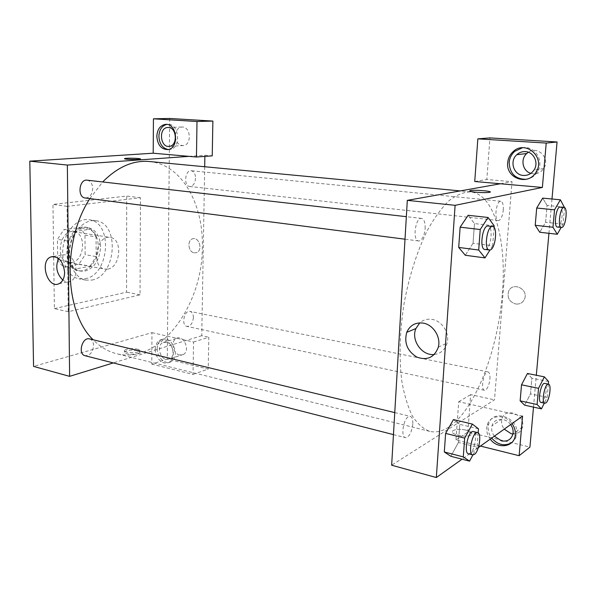 <?xml version="1.0" encoding="UTF-8"?>
<svg xmlns="http://www.w3.org/2000/svg" width="596" height="596" viewBox="0 0 596 596"><rect width="100%" height="100%" fill="white"/><g stroke="black" fill="none" stroke-linecap="round" stroke-linejoin="round"><path stroke-width="0.45" stroke-dasharray="2.98 2.23" d="M107.854 269.087C120.683 267.343 122.925 238.698 110.267 237.446C96.41 234.377 90.778 267.433 104.874 269.116L107.854 269.087M71.676 262.478C84.669 260.877 86.733 233.021 73.889 231.725C59.823 228.64 54.363 260.728 68.652 262.478L71.676 262.478M57.693 259.476L57.432 239.331L63.854 229.684L78.694 227.56C81.406 229.192 83.507 231.71 84.99 235.129L85.124 254.686L79.007 264.184L64.286 266.896C61.485 265.399 59.287 262.925 57.693 259.476L68.838 261.51L68.622 241.186L57.432 239.331M84.99 235.129L96.075 236.895L96.172 256.608L85.124 254.686M79.007 264.184L90.056 266.211L75.387 268.982L64.286 266.896M90.056 266.211L96.172 256.608M96.075 236.895C94.608 233.446 92.529 230.905 89.825 229.274L78.694 227.56M68.622 241.186L75.036 231.442L89.825 229.274M68.838 261.51C70.417 264.982 72.6 267.47 75.387 268.982M98.333 246.401C98.69 259.908 88.29 272.894 78.456 270.681C58.602 268.23 66.312 222.971 85.854 227.225C93.624 229.222 97.789 235.614 98.333 246.401M100.568 246.774C100.031 235.964 95.874 229.564 88.111 227.568C68.585 223.314 60.859 268.654 80.691 271.106L85.042 271.076C94.57 267.939 99.748 259.834 100.568 246.774M75.036 231.442L63.854 229.684M85.101 278.764C109.627 275.158 113.374 222.07 89.02 219.723C78.039 217.95 65.88 229.907 63.258 245.738C60.494 261.54 68.011 276.849 78.963 278.809L85.101 278.764M91.851 280.075C116.317 276.41 120.131 223.053 95.844 220.721C84.893 218.948 72.742 230.98 70.105 246.9C67.326 262.799 74.805 278.176 85.727 280.127L91.851 280.075M54.392 308.624L126.561 292.159L126.702 196.054L52.962 204.421L54.392 308.624L68.227 311.715L140.045 294.834L140.462 197.745L67.087 206.365L68.227 311.715M67.087 206.365L52.962 204.421M169.689 118.462L167.26 359.12L151.764 364.134L151.973 332.65L33.57 366.406M168.221 149.514L169.823 149.469C181.683 148.456 179.24 122.701 167.394 124.341L166.753 124.422M175.343 135.374C175.85 130.524 177.951 127.745 181.653 127.03L182.495 127.022C190.944 127.09 191.793 144.932 183.419 145.551C179.329 145.618 176.692 143.062 175.492 137.892M189.044 156.361L204.89 155.228L212.228 155.861M155.221 349.241C155.347 345.166 156.748 342.26 159.43 340.525C168.802 334.244 179.21 356.378 169.48 362.048C163.773 366.212 154.856 358.114 155.221 349.241M151.973 332.65L193.551 342.015L193.044 374.422L151.764 364.134M157.195 348.638C156.83 357.488 165.733 365.564 171.439 361.399C181.154 355.745 170.769 333.671 161.397 339.936C158.722 341.664 157.322 344.57 157.195 348.638M166.306 342.111C172.721 343.177 175.574 355.715 170.098 358.762L166.135 359.395C159.654 358.203 156.949 345.561 162.566 342.663L166.306 342.111M179.597 355.037C173.16 353.89 170.508 341.456 176.103 338.588C183.121 333.887 190.839 350.225 183.538 354.404L179.597 355.037M193.044 374.422L208.213 369.051L167.26 359.12M193.551 342.015L208.816 337.239L208.213 369.051M204.696 166.738L201.761 335.697L208.816 337.239M201.761 335.697L113.262 362.927M140.462 197.745L126.702 196.054M140.045 294.834L126.561 292.159M124.46 158.715L127.015 159.244C132.997 159.654 137.423 159.624 140.276 159.154L140.47 159.013M62.818 280.06C65.418 281.983 68.004 282.422 70.559 281.379C74.172 279.524 76.042 275.754 76.184 270.085C74.746 259.089 70.239 254.023 62.662 254.902L58.587 258.508M194.303 252.875L196.613 252.615C203.251 250.29 198.885 236.098 192.396 238.892C186.824 240.583 188.425 252.294 194.303 252.875C188.425 252.294 186.816 240.583 192.396 238.899C198.885 236.098 203.251 250.29 196.613 252.615L194.303 252.875M204.89 155.228L204.875 156.398M137.162 350.649C131.433 349.748 127.194 350.143 124.46 351.834C121.927 354.441 137.676 355.291 139.464 352.638C140.008 351.849 139.24 351.186 137.162 350.649M137.169 349.1C139.248 349.636 140.015 350.292 139.471 351.074C137.676 353.711 121.927 352.862 124.46 350.269C127.201 348.593 131.433 348.198 137.169 349.1M89.556 338.9C92.082 339.713 93.423 341.933 93.572 345.576C92.79 352.363 89.959 355.738 85.072 355.708M193.387 317.549C192.739 323.3 190.571 326.25 186.898 326.399C180.916 325.513 184.261 309.823 190.087 311.41C192.217 312.058 193.313 314.099 193.387 317.549M87.18 180.178C90.577 180.953 92.417 183.71 92.7 188.463C92.186 194.594 89.705 197.768 85.25 197.999M195.555 178.137C195.071 183.426 193.141 186.213 189.759 186.503C183.397 186.213 184.969 169.726 191.279 170.747C193.976 171.38 195.399 173.838 195.555 178.137M149.276 161.501C181.728 164.317 203.571 203.959 202.342 247.333C202.603 305.763 159.557 364.923 116.54 353.696C108.003 351.58 100.21 346.939 93.162 339.765M89.877 198.595L102.676 181.951M502.346 293.56C506.883 241.231 494.576 194.02 470.527 191.89C463.695 192.009 456.558 194.914 449.101 200.606C441.614 207.937 434.365 217.853 427.369 230.376C417.26 250.767 409.072 276.38 404.036 303.774C399.722 331.897 398.962 357.563 401.756 380.762C404.215 394.895 407.768 406.651 412.41 416.045C417.558 423.89 423.339 428.993 429.738 431.362C435.743 432.756 441.919 431.444 448.274 427.414L449.451 426.639C475.683 408.923 498.182 349.032 502.346 293.56M412.805 424.114C411.642 432.584 409.169 437.106 405.384 437.673C400.594 437.062 403.261 419.1 408.513 416.656L410.242 416.336C412.134 417.044 412.983 419.636 412.805 424.114M503.285 210.038C503.546 204.815 502.719 201.88 500.804 201.247C496.282 200.301 493.719 220.557 498.353 220.55L498.867 220.505C501.139 219.358 502.614 215.871 503.285 210.038M489.942 378.959C490.173 374.824 489.547 372.47 488.05 371.904C483.93 370.57 480.167 389.844 484.466 390.276L485.591 390.03C487.848 388.152 489.301 384.465 489.942 378.959M425.157 228.514C425.335 222.561 424.136 219.201 421.566 218.419C415.36 217.115 412.238 240.747 418.578 240.948L419.435 240.896C422.534 239.436 424.441 235.308 425.157 228.514M522.55 416.097L482.961 407.18L494.494 399.856L512.024 181.683L486.828 179.515L489.957 137.907M480.48 446.076L455.947 439.96L458.726 401.719L482.961 407.18L391.647 465.208M500.394 183.762L512.024 181.683M515.756 304.012C520.055 304.407 523.035 302.626 524.681 298.671C528.473 288.717 512.299 281.483 508.612 291.347C507.002 297.732 509.386 301.949 515.756 304.012C509.379 301.949 507.002 297.732 508.612 291.347C512.299 281.483 528.473 288.717 524.681 298.671C523.027 302.626 520.055 304.407 515.756 304.012M530.872 173.354L533.182 173.786C537.532 173.98 541.012 172.237 543.612 168.564C550.704 158.752 538.009 145.312 528.361 152.248M512.947 433.985C517.976 434.052 521.165 431.72 522.521 426.982C525.709 414.503 504.79 406.591 501.936 419.003C501.057 422.527 501.825 425.917 504.223 429.157M533.495 407.128L536.326 375.257M548.938 233.312L551.985 199.004M455.947 439.96L467.845 432.033L529.941 447.089M467.845 432.033L470.661 394.634L494.494 399.856M526.193 179.321C531.058 178.584 534.85 176.051 537.562 171.715C544.617 160.905 534.642 145.253 522.424 147.763M494.36 436.183C491.916 432.867 491.141 429.403 492.02 425.812C493.831 417.938 505.52 417.051 510.66 424.568M511.338 442.925C514.072 441.122 515.801 438.544 516.523 435.177C520.606 418.265 492.557 407.597 488.653 424.203L488.169 426.892C487.915 430.878 489.092 434.611 491.685 438.09M490.232 439.125C487.632 435.631 486.455 431.891 486.708 427.891L487.193 425.194C489.688 414.816 505.117 413.646 512.009 423.607M458.726 401.719L470.661 394.634M474.736 181.504L486.828 179.515M547.068 205.441L542.695 198.125L547.076 205.426L545.586 222.286L539.73 232.254L535.223 225.266M564.568 207.147L547.076 205.426L545.586 222.286L539.745 232.254M494.181 225.824L474.483 223.582L468.136 215.298L474.476 223.604M494.054 227.486L492.639 245.761L473.038 243.287L474.483 223.582L473.038 243.287L465.275 255.259M473.038 243.287L465.26 255.259L458.711 247.415M478.469 428.822L459.769 424.352L453.452 419.591L459.762 424.374M478.156 432.852L477.053 447.119L458.436 442.463L459.769 424.352L458.436 442.463L450.822 456.29M458.436 442.463L450.814 456.275L444.318 451.962M531.87 378.199L527.453 373.483L531.878 378.184L530.5 393.867L524.696 405.22L520.152 400.825M478.335 447.596L462.056 459.196M434.35 354.471C440.869 353.555 445.123 349.755 447.104 343.08C449.891 333.119 442.083 320.864 432.145 319.419C427.377 318.674 423.249 319.821 419.778 322.868M466.012 430.126C460.038 428.934 455.679 429.15 452.923 430.774C448.214 434.171 467.398 438.373 471.265 434.737C472.702 433.031 470.952 431.497 466.012 430.126C470.952 431.489 472.702 433.031 471.265 434.73C467.398 438.373 448.214 434.171 452.923 430.766C455.679 429.142 460.038 428.926 466.012 430.118M469.648 190.929C469.804 191.376 471.883 191.808 475.876 192.203C482.238 192.724 486.835 192.754 489.681 192.299L489.681 192.299M477.053 447.119L472.881 454.934M468.471 453.809L470.155 453.37C474.982 450.412 477.694 432.063 473.366 431.571M492.639 245.761L489.949 250.037M484.876 249.493L485.658 249.419C491.111 248.294 493.451 226.085 488.102 226.026M548.357 384.152L547.143 397.376L544.304 403.12M541.049 402.419L542.069 402.136C545.705 399.976 548.007 383.6 544.692 383.407M548.596 381.552L531.878 378.184L530.5 393.867L524.696 405.205M547.143 397.376L530.5 393.867M564.531 207.624L563.011 224.17L561.134 227.471M557.476 227.069L557.93 227.024C561.909 226.271 564.047 206.998 560.128 207.088M563.011 224.17L545.586 222.286M68.652 262.478L104.874 269.116M73.889 231.725L110.267 237.446M88.111 227.568L85.854 227.225M80.691 271.106L78.456 270.681M95.844 220.721L89.02 219.723M85.727 280.127L78.963 278.809M167.781 149.589L169.823 149.469M166.098 124.378L167.394 124.341M181.653 127.03L168.184 127.477M183.419 145.551L169.398 146.348M169.48 362.048L171.439 361.399M159.43 340.525L161.397 339.936M176.103 338.588L162.566 342.663M183.538 354.404L170.098 358.762M59.011 283.711L70.559 281.379M53.469 256.474L62.662 254.902M139.464 352.638L139.471 351.074M124.46 351.834L124.46 350.269M470.527 191.89L460.254 190.921M429.738 431.362L116.54 353.696M393.457 434.618L405.384 437.673M394.761 412.596L410.242 416.336M500.804 201.247L191.279 170.747M498.353 220.55L189.759 186.503M488.05 371.904L190.087 311.41M484.466 390.276L186.898 326.399M421.566 218.419L406.345 216.676M418.578 240.948L405.012 239.205M543.612 168.564L533.971 170.113M536.162 171.953L537.562 171.715M501.936 419.003L492.02 425.812M522.521 426.982L512.933 434.052M515.13 436.22L516.523 435.177M487.193 425.194L488.653 424.203M438.313 347.192L447.104 343.08"/><path stroke-width="0.89" d="M113.262 362.927L69.62 376.352L33.57 366.406L29.8 161.158L153.194 153.209L196.449 157.016L197 121.509L153.433 118.82L153.194 153.209M153.433 118.82L169.689 118.462L212.884 121.085L197 121.509M156.822 136.335C157.299 129.406 160.138 125.428 165.338 124.4C177.198 122.761 179.649 148.583 167.781 149.589C161.225 149.41 157.575 144.992 156.822 136.335M166.753 124.422C161.903 125.771 159.281 129.712 158.886 136.246C159.378 143.867 162.492 148.285 168.221 149.514M168.422 127.492C176.93 127.566 177.839 145.729 169.398 146.348C160.227 148.031 158.26 127.931 167.573 127.499L168.422 127.492M175.492 137.892L175.343 135.374M196.449 157.016L212.228 155.861L212.884 121.085M127.015 159.236C124.884 159.028 124.102 158.804 124.653 158.573C126.538 157.784 142.891 158.387 140.276 159.154C137.423 159.616 132.997 159.646 127.015 159.236M69.62 376.352L67.355 165.062L29.8 161.158M67.355 165.062L189.044 156.361M140.47 159.013C140.85 158.268 126.27 157.873 124.653 158.581L124.46 158.715M64.621 272.29C64.502 278.027 62.632 281.834 59.011 283.711C47.576 289.418 39.06 260.743 51.025 256.891C58.624 256.012 63.154 261.145 64.621 272.29M58.587 258.508C55.204 266.591 56.62 273.78 62.818 280.06M204.875 156.398L204.696 166.738M393.457 434.618L85.072 355.708C77.525 354.233 82.233 336.658 89.556 338.9L394.761 412.596M405.012 239.205L85.25 197.999C77.07 197.418 79.067 178.793 87.18 180.178L406.345 216.676M93.162 339.765C64.42 312.691 61.79 241.455 89.877 198.595M102.676 181.951C117.68 166.91 133.213 160.093 149.276 161.501L460.254 190.921M462.056 459.196L436.324 477.538L391.647 465.208L407.306 200.36L500.394 183.762L474.736 181.504L477.843 138.853L546.219 143.07L542.375 187.449L500.394 183.762M528.361 152.248L526.715 153.53C520.152 159.192 522.677 171.208 530.872 173.354M504.223 429.157L511.204 433.717L512.947 433.985M477.843 138.853L489.957 137.907L557.059 141.982L551.985 199.004M480.48 446.076L519.123 455.709L529.941 447.089L533.495 407.128M536.326 375.257L548.938 233.312M523.37 175.447C513.685 175.09 509.26 161.173 516.769 154.722C519.228 152.494 522.081 151.451 525.337 151.615C533.807 151.824 539.022 162.946 533.971 170.113C531.327 173.868 527.795 175.649 523.37 175.447M522.424 147.763L514.758 151.332C511.465 154.282 509.602 157.977 509.178 162.425C509.692 173.578 515.361 179.21 526.193 179.321M507.703 162.626C508.127 158.163 509.99 154.453 513.29 151.496C525.568 139.68 545.69 157.381 536.162 171.953C528.436 186.302 505.639 178.517 507.703 162.626M510.66 424.568C512.791 427.593 513.551 430.752 512.933 434.052C511.226 439.565 507.405 441.837 501.452 440.869L494.36 436.183M491.685 438.09C497.72 444.825 504.268 446.434 511.338 442.925M512.009 423.607C514.862 427.615 515.905 431.824 515.13 436.22C513.342 447.469 497.31 449.138 490.232 439.125M519.123 455.709L522.55 416.097L478.335 447.596M546.219 143.07L557.059 141.982M561.134 227.471L557.275 234.265L539.73 232.254L535.223 225.288L536.705 208.019L542.695 198.11M465.275 255.259L458.704 247.437L460.134 227.173L468.128 215.275M472.881 454.934L469.559 461.148L450.814 456.275L444.311 451.984L445.614 433.411L453.452 419.577L472.382 424.084L478.469 428.822L478.156 432.852M544.304 403.12L541.459 408.863L524.696 405.205L520.144 400.847L521.522 384.815L527.453 373.469L544.357 376.858L548.596 381.552L548.357 384.152M436.324 477.538L455.113 205.322L542.375 187.449M423.153 323.106C433.203 324.596 441.122 337.075 438.313 347.192C434.395 357.451 427.243 360.759 416.857 357.108C407.336 351.156 403.961 342.901 406.74 332.352C409.951 325.274 415.427 322.198 423.153 323.106M455.113 205.322L407.306 200.36M419.778 322.868L415.889 328.552C410.756 340.16 422.043 356.17 434.35 354.471M475.876 192.203C470.676 191.651 468.784 191.13 470.192 190.623C473.947 189.543 494.404 191.279 489.681 192.292C486.835 192.754 482.238 192.724 475.876 192.203M489.681 192.299C494.404 191.279 473.939 189.55 470.192 190.631L469.648 190.929M469.559 461.148L463.278 456.894L464.679 438.12L472.382 424.084M477.612 432.599L473.366 431.571C468.411 429.746 463.256 453.087 468.471 453.809L472.71 454.897L474.386 454.45C479.191 451.477 481.911 433.083 477.612 432.599C472.702 430.781 467.54 454.182 472.71 454.897M463.278 456.894L444.311 451.984L445.614 433.411L453.452 419.591M464.679 438.12L445.614 433.411M489.949 250.037L485.01 257.904L478.707 250.029L480.234 229.527L488.087 217.473L494.181 225.824L494.054 227.486M492.587 226.54L488.102 226.026C482.484 224.759 479.11 249.396 484.876 249.493L490.121 249.992C495.537 248.86 497.898 226.592 492.587 226.54C487.014 225.281 483.617 249.977 489.346 250.067M488.087 217.473L468.136 215.298L460.134 227.173L458.704 247.437L478.707 250.029M485.01 257.904L465.26 255.259M480.234 229.527L460.134 227.173M541.459 408.863L537.093 404.513L538.538 388.331L544.357 376.858M548.484 384.174L544.692 383.407C541.026 382.14 537.197 402.106 541.049 402.419L544.833 403.239L545.847 402.948C549.452 400.773 551.769 384.36 548.484 384.174C544.848 382.915 541.012 402.926 544.833 403.239M537.093 404.513L520.144 400.847L521.522 384.815L527.453 373.483M538.538 388.331L521.522 384.815M557.275 234.265L552.969 227.255L554.533 209.807L560.396 199.794L564.531 207.624M564.099 207.482L560.128 207.088C556.083 206.171 553.312 227.15 557.476 227.069L561.886 227.456C565.835 226.704 567.988 207.386 564.099 207.482C560.091 206.566 557.305 227.59 561.432 227.508M560.396 199.794L542.695 198.125L536.705 208.019L535.223 225.288L552.969 227.255M554.533 209.807L536.705 208.019M165.338 124.4L166.098 124.378M168.184 127.477L167.573 127.499M51.025 256.891L53.469 256.474M526.715 153.53L516.769 154.722M513.29 151.496L514.758 151.332M406.74 332.352L415.889 328.552"/></g></svg>
